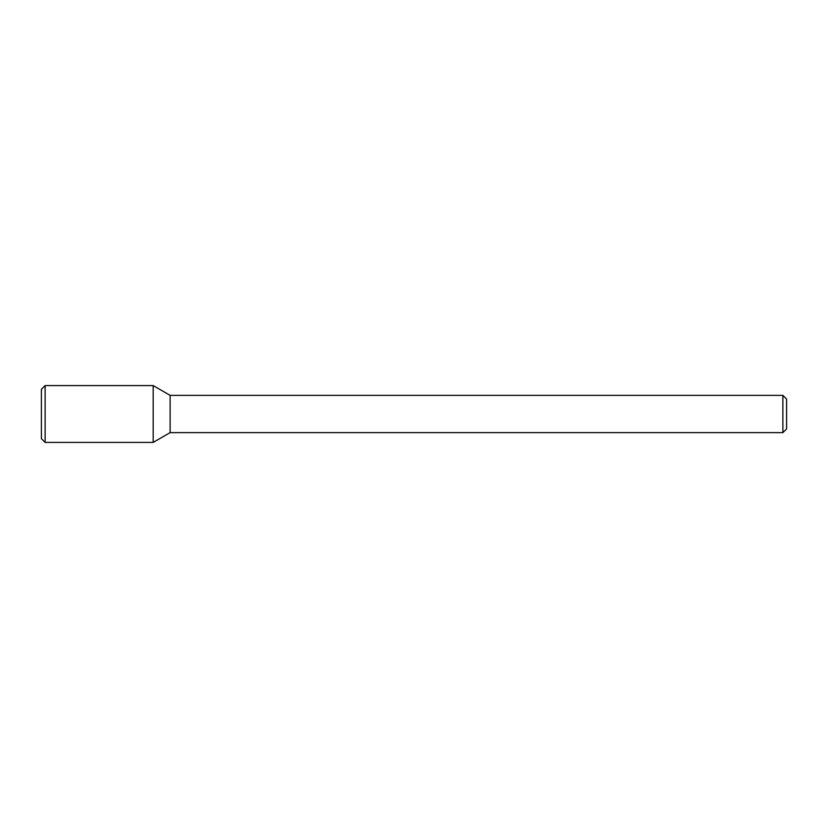 <?xml version="1.0" encoding="UTF-8"?>
<svg xmlns="http://www.w3.org/2000/svg" width="828" height="828" viewBox="0 0 828 828"><rect width="100%" height="100%" fill="white"/><g stroke="black" fill="none" stroke-linecap="round" stroke-linejoin="round"><path stroke-width="1.24" d="M153.18 442.411L153.18 385.589L45.126 385.589L45.126 442.411L153.18 442.411L153.18 385.589L170.123 395.37L170.123 432.63L153.18 442.411M782.874 432.63L782.874 395.37L786.6 399.096L786.6 428.904L782.874 432.63L170.123 432.63M45.126 442.411L41.4 438.685L41.4 389.315L45.126 385.589M782.874 395.37L170.123 395.37"/></g></svg>
